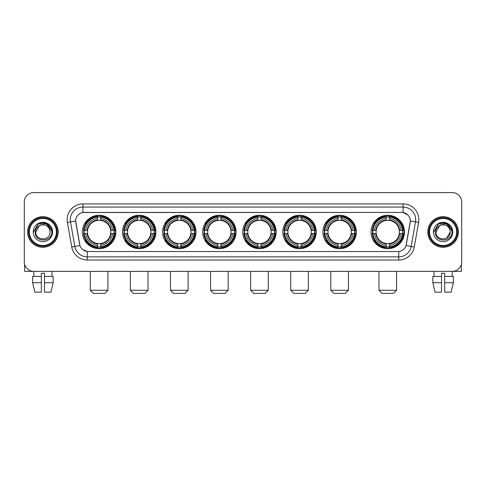 <?xml version="1.0" encoding="UTF-8"?>
<svg xmlns="http://www.w3.org/2000/svg" width="486" height="486" viewBox="0 0 486 486"><rect width="100%" height="100%" fill="white"/><g stroke="black" fill="none" stroke-linecap="round" stroke-linejoin="round"><path stroke-width="0.73" d="M242.751 231.968A16.7 16.7 0 0 0 259.451 248.674A16.7 16.7 0 0 0 276.151 231.968A16.7 16.7 0 0 0 259.451 215.268A16.7 16.7 0 0 0 242.751 231.968M122.496 231.968A16.7 16.7 0 0 0 139.196 248.674A16.7 16.7 0 0 0 155.897 231.968A16.7 16.7 0 0 0 139.196 215.268A16.7 16.7 0 0 0 122.496 231.968M162.579 231.968A16.7 16.7 0 0 0 179.279 248.674A16.7 16.7 0 0 0 195.986 231.968A16.7 16.7 0 0 0 179.279 215.268A16.7 16.7 0 0 0 162.579 231.968M202.662 231.968A16.7 16.7 0 0 0 219.368 248.674A16.7 16.7 0 0 0 236.068 231.968A16.7 16.7 0 0 0 219.368 215.268A16.7 16.7 0 0 0 202.662 231.968M282.834 231.968A16.7 16.7 0 0 0 299.534 248.674A16.7 16.7 0 0 0 316.234 231.968A16.7 16.7 0 0 0 299.534 215.268A16.7 16.7 0 0 0 282.834 231.968M322.917 231.968A16.7 16.7 0 0 0 339.617 248.674A16.7 16.7 0 0 0 356.323 231.968A16.7 16.7 0 0 0 339.617 215.268A16.7 16.7 0 0 0 322.917 231.968M371.067 231.968A16.7 16.7 0 0 0 387.773 248.674A16.7 16.7 0 0 0 404.474 231.968A16.7 16.7 0 0 0 387.773 215.268A16.7 16.7 0 0 0 371.067 231.968M82.407 231.968A16.7 16.7 0 0 0 99.114 248.674A16.7 16.7 0 0 0 115.814 231.968A16.7 16.7 0 0 0 99.114 215.268A16.7 16.7 0 0 0 82.407 231.968M71.734 246.997L67.396 222.418A15.759 15.759 0 0 1 82.912 203.926L403.088 203.926A15.759 15.759 0 0 1 418.604 222.418L414.266 246.997A15.759 15.759 0 0 1 398.751 260.016L87.249 260.016A15.759 15.759 0 0 1 71.734 246.997L74.832 246.451L70.5 221.871A12.606 12.606 0 0 1 82.912 207.072L403.088 207.072A12.606 12.606 0 0 1 415.5 221.871L411.168 246.451A12.606 12.606 0 0 1 398.751 256.863L87.249 256.863A12.606 12.606 0 0 1 74.832 246.451L79.947 245.545L75.664 220.96A8.511 8.511 0 0 0 75.798 222.418L79.686 244.476A8.511 8.511 0 0 0 88.063 251.511L397.937 251.511A8.511 8.511 0 0 0 406.314 244.476L410.202 222.418A8.511 8.511 0 0 0 401.825 212.431L84.175 212.431A8.511 8.511 0 0 0 75.664 220.942L75.761 219.678M83.908 233.547A15.285 15.285 0 0 1 83.908 230.394M372.568 233.547A15.285 15.285 0 0 1 372.568 230.394M324.417 233.547A15.285 15.285 0 0 1 324.417 230.394M284.334 233.547A15.285 15.285 0 0 1 284.334 230.394M204.163 233.547A15.285 15.285 0 0 1 204.163 230.394M164.08 233.547A15.285 15.285 0 0 1 164.08 230.394M123.997 233.547A15.285 15.285 0 0 1 123.997 230.394M244.245 233.547A15.285 15.285 0 0 1 244.245 230.394M27.611 231.968A15.285 15.285 0 0 0 42.896 247.253A15.285 15.285 0 0 0 58.174 231.968A15.285 15.285 0 0 0 42.896 216.689A15.285 15.285 0 0 0 27.611 231.968M427.826 231.968A15.285 15.285 0 0 0 443.104 247.253A15.285 15.285 0 0 0 458.389 231.968A15.285 15.285 0 0 0 443.104 216.689A15.285 15.285 0 0 0 427.826 231.968M82.912 203.926L82.912 212.528L401.825 212.431L403.088 212.528L407.839 214.921M397.937 251.511L88.063 251.511M87.249 260.016L87.249 251.469L82.705 249.61M418.604 222.418L410.336 220.96L406.053 245.545L414.266 246.997M461.7 202.03A9.453 9.453 0 0 0 452.247 192.578L33.753 192.578A9.453 9.453 0 0 0 24.3 202.03L24.3 261.905A9.453 9.453 0 0 0 33.753 271.364L452.247 271.364A9.453 9.453 0 0 0 461.7 261.905L461.7 202.03L461.7 261.905M24.3 202.03L24.3 261.905M452.247 192.578L33.753 192.578M33.892 276.406L33.753 271.364L452.247 271.364L452.108 276.406M24.616 264.329L24.616 271.364L61.169 271.364M32.611 276.406L32.611 282.706L34.852 292.159L32.611 282.706L32.611 276.406L41.316 276.406L41.316 273.254L44.469 273.254L44.469 276.406L53.174 276.406L53.174 282.706L50.933 292.159L53.174 282.706L44.469 282.706L44.469 276.406L44.469 292.159L50.933 292.159M52.032 271.364L51.893 276.406M41.316 276.406L41.316 292.159L34.852 292.159M32.611 282.706L41.316 282.706M56.443 231.968A13.553 13.553 0 0 0 42.896 218.421A13.553 13.553 0 0 0 29.342 231.968A13.553 13.553 0 0 0 42.896 245.521A13.553 13.553 0 0 0 56.443 231.968M57.075 231.968A14.179 14.179 0 0 0 42.896 217.789A14.179 14.179 0 0 0 28.71 231.968A14.179 14.179 0 0 0 42.896 246.153A14.179 14.179 0 0 0 57.075 231.968M58.016 231.968A15.127 15.127 0 0 0 42.896 216.847A15.127 15.127 0 0 0 27.769 231.968A15.127 15.127 0 0 0 42.896 247.095A15.127 15.127 0 0 0 58.016 231.968M49.76 230.078L50.015 231.968C50.453 241.159 35.332 241.159 35.77 231.968L39.33 225.802L41.128 225.073C37.598 226.033 35.636 228.329 35.241 231.968C34.482 242.806 52.13 242.526 51.808 231.968C51.862 228.979 50.751 226.506 48.479 224.55C46.413 223.044 44.111 222.448 41.583 222.776C46.243 223.141 48.965 225.577 49.76 230.078L50.015 231.968C50.453 241.159 35.332 241.159 35.77 231.968L39.33 225.802L41.128 225.073L39.33 225.802L35.77 231.968L39.33 225.802L41.128 225.073L39.33 225.802L35.77 231.968L39.33 225.802L41.128 225.073L39.33 225.802L35.77 231.968L39.33 225.802L41.128 225.073A7.12 7.12 0 0 1 49.76 230.078L50.015 231.968C50.453 241.159 35.332 241.159 35.77 231.968C35.332 241.159 50.453 241.159 50.015 231.968C50.453 241.159 35.332 241.159 35.77 231.968C35.332 241.159 50.453 241.159 50.015 231.968C50.453 241.159 35.332 241.159 35.77 231.968M33.248 231.968A9.641 9.641 0 0 0 42.896 241.615A9.641 9.641 0 0 0 52.537 231.968A9.641 9.641 0 0 0 42.896 222.327A9.641 9.641 0 0 0 33.248 231.968M41.583 222.776L38.248 223.925L33.607 231.968L38.248 223.925L47.537 223.925L52.178 231.968L47.537 223.925L38.248 223.925L33.607 231.968L38.248 223.925L47.537 223.925L52.178 231.968L47.537 223.925L38.248 223.925L33.607 231.968L38.248 223.925L47.537 223.925L52.178 231.968M104.782 293.423L93.44 293.423L90.287 290.27L107.935 290.27L104.782 293.423M100.687 246.888L100.687 247.52A15.631 15.631 0 0 0 114.666 233.547L114.028 233.547A14.999 14.999 0 0 1 100.687 246.888L100.687 245.43A13.553 13.553 0 0 0 112.57 233.547L110.662 233.547A11.658 11.658 0 0 0 100.687 220.419L100.687 217.054A14.999 14.999 0 0 1 114.028 230.394L114.666 230.394A15.631 15.631 0 0 0 100.687 216.422L100.687 217.054M84.193 233.547L83.562 233.547A15.631 15.631 0 0 0 97.534 247.52L97.534 246.888A14.999 14.999 0 0 1 84.193 233.547L85.651 233.547A13.553 13.553 0 0 0 97.534 245.43L97.534 243.522A11.658 11.658 0 0 0 110.662 233.547L111.13 233.547A12.12 12.12 0 0 1 100.687 243.99L100.687 245.43M97.534 217.054L97.534 216.422A15.631 15.631 0 0 0 83.562 230.394L84.193 230.394A14.999 14.999 0 0 1 97.534 217.054L97.534 218.512A13.553 13.553 0 0 0 85.651 230.394L87.559 230.394A11.658 11.658 0 0 0 97.534 243.522L97.534 243.99A12.12 12.12 0 0 1 87.091 233.547L85.651 233.547M84.224 233.547A14.969 14.969 0 0 1 84.224 230.394M100.687 217.084A14.969 14.969 0 0 0 97.534 217.084M113.997 230.394A14.969 14.969 0 0 1 113.997 233.547M114.028 230.394L112.57 230.394A13.553 13.553 0 0 0 100.687 218.512M112.57 233.547L114.028 233.547M97.534 245.43L97.534 246.888M110.662 230.394L112.57 230.394M100.687 243.541L100.687 243.99M97.534 243.522A11.658 11.658 0 0 1 87.559 233.547L87.091 233.547M100.687 246.858A14.969 14.969 0 0 1 97.534 246.858M85.651 230.394L84.193 230.394M97.534 220.395L97.534 218.512M100.687 220.419A11.658 11.658 0 0 0 87.559 230.394L87.091 230.394A12.12 12.12 0 0 1 97.534 219.951M100.687 220.401L100.687 219.951A12.12 12.12 0 0 1 111.13 230.394M85.998 223.463L85.105 223.463A16.384 16.384 0 0 1 115.498 231.968A16.384 16.384 0 0 1 85.105 240.479L85.998 240.479M144.871 293.423L133.522 293.423L130.376 290.27L148.017 290.27L144.871 293.423M140.77 246.888L140.77 247.52A15.631 15.631 0 0 0 154.748 233.547L154.111 233.547A14.999 14.999 0 0 1 140.77 246.888L140.77 245.43A13.553 13.553 0 0 0 152.653 233.547L150.751 233.547A11.658 11.658 0 0 0 140.77 220.419L140.77 217.054A14.999 14.999 0 0 1 154.111 230.394L154.748 230.394A15.631 15.631 0 0 0 140.77 216.422L140.77 217.054M124.276 233.547L123.644 233.547A15.631 15.631 0 0 0 137.623 247.52L137.623 246.888A14.999 14.999 0 0 1 124.276 233.547L125.74 233.547A13.553 13.553 0 0 0 137.623 245.43L137.623 243.522A11.658 11.658 0 0 0 150.751 233.547L151.213 233.547A12.12 12.12 0 0 1 140.77 243.99L140.77 245.43M137.623 217.054L137.623 216.422A15.631 15.631 0 0 0 123.644 230.394L124.276 230.394A14.999 14.999 0 0 1 137.623 217.054L137.623 218.512A13.553 13.553 0 0 0 125.74 230.394L127.642 230.394A11.658 11.658 0 0 0 137.623 243.522L137.623 243.99A12.12 12.12 0 0 1 127.18 233.547L125.74 233.547M124.313 233.547A14.969 14.969 0 0 1 124.313 230.394M140.77 217.084A14.969 14.969 0 0 0 137.623 217.084M154.08 230.394A14.969 14.969 0 0 1 154.08 233.547M154.111 230.394L152.653 230.394A13.553 13.553 0 0 0 140.77 218.512M152.653 233.547L154.111 233.547M137.623 245.43L137.623 246.888M150.751 230.394L152.653 230.394M140.77 243.541L140.77 243.99M137.623 243.522A11.658 11.658 0 0 1 127.642 233.547L127.18 233.547M140.77 246.858A14.969 14.969 0 0 1 137.623 246.858M125.74 230.394L124.276 230.394M137.623 220.395L137.623 218.512M140.77 220.419A11.658 11.658 0 0 0 127.642 230.394L127.18 230.394A12.12 12.12 0 0 1 137.623 219.951M140.77 220.401L140.77 219.951A12.12 12.12 0 0 1 151.213 230.394M126.087 223.463L125.194 223.463A16.384 16.384 0 0 1 155.581 231.968A16.384 16.384 0 0 1 125.194 240.479L126.087 240.479M184.953 293.423L173.611 293.423L170.458 290.27L188.106 290.27L184.953 293.423M180.859 246.888L180.859 247.52A15.631 15.631 0 0 0 194.831 233.547L194.2 233.547A14.999 14.999 0 0 1 180.859 246.888L180.859 245.43A13.553 13.553 0 0 0 192.742 233.547L190.834 233.547A11.658 11.658 0 0 0 180.859 220.419L180.859 217.054A14.999 14.999 0 0 1 194.2 230.394L194.831 230.394A15.631 15.631 0 0 0 180.859 216.422L180.859 217.054M164.365 233.547L163.727 233.547A15.631 15.631 0 0 0 177.706 247.52L177.706 246.888A14.999 14.999 0 0 1 164.365 233.547L165.823 233.547A13.553 13.553 0 0 0 177.706 245.43L177.706 243.522A11.658 11.658 0 0 0 190.834 233.547L191.302 233.547A12.12 12.12 0 0 1 180.859 243.99L180.859 245.43M177.706 217.054L177.706 216.422A15.631 15.631 0 0 0 163.727 230.394L164.365 230.394A14.999 14.999 0 0 1 177.706 217.054L177.706 218.512A13.553 13.553 0 0 0 165.823 230.394L167.731 230.394A11.658 11.658 0 0 0 177.706 243.522L177.706 243.99A12.12 12.12 0 0 1 167.263 233.547L165.823 233.547M164.396 233.547A14.969 14.969 0 0 1 164.396 230.394M180.859 217.084A14.969 14.969 0 0 0 177.706 217.084M194.169 230.394A14.969 14.969 0 0 1 194.169 233.547M194.2 230.394L192.742 230.394A13.553 13.553 0 0 0 180.859 218.512M192.742 233.547L194.2 233.547M177.706 245.43L177.706 246.888M190.834 230.394L192.742 230.394M180.859 243.541L180.859 243.99M177.706 243.522A11.658 11.658 0 0 1 167.731 233.547L167.263 233.547M180.859 246.858A14.969 14.969 0 0 1 177.706 246.858M165.823 230.394L164.365 230.394M177.706 220.395L177.706 218.512M180.859 220.419A11.658 11.658 0 0 0 167.731 230.394L167.263 230.394A12.12 12.12 0 0 1 177.706 219.951M180.859 220.401L180.859 219.951A12.12 12.12 0 0 1 191.302 230.394M166.169 223.463L165.276 223.463A16.384 16.384 0 0 1 195.67 231.968A16.384 16.384 0 0 1 165.276 240.479L166.169 240.479M225.036 293.423L213.694 293.423L210.541 290.27L228.189 290.27L225.036 293.423M220.942 246.888L220.942 247.52A15.631 15.631 0 0 0 234.914 233.547L234.282 233.547A14.999 14.999 0 0 1 220.942 246.888L220.942 245.43A13.553 13.553 0 0 0 232.824 233.547L230.917 233.547A11.658 11.658 0 0 0 220.942 220.419L220.942 217.054A14.999 14.999 0 0 1 234.282 230.394L234.914 230.394A15.631 15.631 0 0 0 220.942 216.422L220.942 217.054M204.448 233.547L203.816 233.547A15.631 15.631 0 0 0 217.789 247.52L217.789 246.888A14.999 14.999 0 0 1 204.448 233.547L205.906 233.547A13.553 13.553 0 0 0 217.789 245.43L217.789 243.522A11.658 11.658 0 0 0 230.917 233.547L231.385 233.547A12.12 12.12 0 0 1 220.942 243.99L220.942 245.43M217.789 217.054L217.789 216.422A15.631 15.631 0 0 0 203.816 230.394L204.448 230.394A14.999 14.999 0 0 1 217.789 217.054L217.789 218.512A13.553 13.553 0 0 0 205.906 230.394L207.814 230.394A11.658 11.658 0 0 0 217.789 243.522L217.789 243.99A12.12 12.12 0 0 1 207.346 233.547L205.906 233.547M204.478 233.547A14.969 14.969 0 0 1 204.478 230.394M220.942 217.084A14.969 14.969 0 0 0 217.789 217.084M234.252 230.394A14.969 14.969 0 0 1 234.252 233.547M234.282 230.394L232.824 230.394A13.553 13.553 0 0 0 220.942 218.512M232.824 233.547L234.282 233.547M217.789 245.43L217.789 246.888M230.917 230.394L232.824 230.394M220.942 243.541L220.942 243.99M217.789 243.522A11.658 11.658 0 0 1 207.814 233.547L207.346 233.547M220.942 246.858A14.969 14.969 0 0 1 217.789 246.858M205.906 230.394L204.448 230.394M217.789 220.395L217.789 218.512M220.942 220.419A11.658 11.658 0 0 0 207.814 230.394L207.346 230.394A12.12 12.12 0 0 1 217.789 219.951M220.942 220.401L220.942 219.951A12.12 12.12 0 0 1 231.385 230.394M206.252 223.463L205.359 223.463A16.384 16.384 0 0 1 235.753 231.968A16.384 16.384 0 0 1 205.359 240.479L206.252 240.479M265.119 293.423L253.777 293.423L250.624 290.27L268.272 290.27L265.119 293.423M261.025 246.888L261.025 247.52A15.631 15.631 0 0 0 275.003 233.547L274.365 233.547A14.999 14.999 0 0 1 261.025 246.888L261.025 245.43A13.553 13.553 0 0 0 272.907 233.547L271 233.547A11.658 11.658 0 0 0 261.025 220.419L261.025 217.054A14.999 14.999 0 0 1 274.365 230.394L275.003 230.394A15.631 15.631 0 0 0 261.025 216.422L261.025 217.054M244.531 233.547L243.899 233.547A15.631 15.631 0 0 0 257.872 247.52L257.872 246.888A14.999 14.999 0 0 1 244.531 233.547L245.989 233.547A13.553 13.553 0 0 0 257.872 245.43L257.872 243.522A11.658 11.658 0 0 0 271 233.547L271.467 233.547A12.12 12.12 0 0 1 261.025 243.99L261.025 245.43M257.872 217.054L257.872 216.422A15.631 15.631 0 0 0 243.899 230.394L244.531 230.394A14.999 14.999 0 0 1 257.872 217.054L257.872 218.512A13.553 13.553 0 0 0 245.989 230.394L247.896 230.394A11.658 11.658 0 0 0 257.872 243.522L257.872 243.99A12.12 12.12 0 0 1 247.429 233.547L245.989 233.547M244.561 233.547A14.969 14.969 0 0 1 244.561 230.394M261.025 217.084A14.969 14.969 0 0 0 257.872 217.084M274.335 230.394A14.969 14.969 0 0 1 274.335 233.547M274.365 230.394L272.907 230.394A13.553 13.553 0 0 0 261.025 218.512M272.907 233.547L274.365 233.547M257.872 245.43L257.872 246.888M271 230.394L272.907 230.394M261.025 243.541L261.025 243.99M257.872 243.522A11.658 11.658 0 0 1 247.896 233.547L247.429 233.547M261.025 246.858A14.969 14.969 0 0 1 257.872 246.858M245.989 230.394L244.531 230.394M257.872 220.395L257.872 218.512M261.025 220.419A11.658 11.658 0 0 0 247.896 230.394L247.429 230.394A12.12 12.12 0 0 1 257.872 219.951M261.025 220.401L261.025 219.951A12.12 12.12 0 0 1 271.467 230.394M246.335 223.463L245.442 223.463A16.384 16.384 0 0 1 275.835 231.968A16.384 16.384 0 0 1 245.442 240.479L246.335 240.479M305.208 293.423L293.86 293.423L290.713 290.27L308.361 290.27L305.208 293.423M301.107 246.888L301.107 247.52A15.631 15.631 0 0 0 315.086 233.547L314.454 233.547A14.999 14.999 0 0 1 301.107 246.888L301.107 245.43A13.553 13.553 0 0 0 312.99 233.547L311.089 233.547A11.658 11.658 0 0 0 301.107 220.419L301.107 217.054A14.999 14.999 0 0 1 314.454 230.394L315.086 230.394A15.631 15.631 0 0 0 301.107 216.422L301.107 217.054M284.62 233.547L283.982 233.547A15.631 15.631 0 0 0 297.961 247.52L297.961 246.888A14.999 14.999 0 0 1 284.62 233.547L286.078 233.547A13.553 13.553 0 0 0 297.961 245.43L297.961 243.522A11.658 11.658 0 0 0 311.089 233.547L311.55 233.547A12.12 12.12 0 0 1 301.107 243.99L301.107 245.43M297.961 217.054L297.961 216.422A15.631 15.631 0 0 0 283.982 230.394L284.62 230.394A14.999 14.999 0 0 1 297.961 217.054L297.961 218.512A13.553 13.553 0 0 0 286.078 230.394L287.979 230.394A11.658 11.658 0 0 0 297.961 243.522L297.961 243.99A12.12 12.12 0 0 1 287.518 233.547L286.078 233.547M284.65 233.547A14.969 14.969 0 0 1 284.65 230.394M301.107 217.084A14.969 14.969 0 0 0 297.961 217.084M314.418 230.394A14.969 14.969 0 0 1 314.418 233.547M314.454 230.394L312.99 230.394A13.553 13.553 0 0 0 301.107 218.512M312.99 233.547L314.454 233.547M297.961 245.43L297.961 246.888M311.089 230.394L312.99 230.394M301.107 243.541L301.107 243.99M297.961 243.522A11.658 11.658 0 0 1 287.979 233.547L287.518 233.547M301.107 246.858A14.969 14.969 0 0 1 297.961 246.858M286.078 230.394L284.62 230.394M297.961 220.395L297.961 218.512M301.107 220.419A11.658 11.658 0 0 0 287.979 230.394L287.518 230.394A12.12 12.12 0 0 1 297.961 219.951M301.107 220.401L301.107 219.951A12.12 12.12 0 0 1 311.55 230.394M286.424 223.463L285.531 223.463A16.384 16.384 0 0 1 315.918 231.968A16.384 16.384 0 0 1 285.531 240.479L286.424 240.479M345.291 293.423L333.949 293.423L330.796 290.27L348.444 290.27L345.291 293.423M341.196 246.888L341.196 247.52A15.631 15.631 0 0 0 355.169 233.547L354.537 233.547A14.999 14.999 0 0 1 341.196 246.888L341.196 245.43A13.553 13.553 0 0 0 353.079 233.547L351.171 233.547A11.658 11.658 0 0 0 341.196 220.419L341.196 217.054A14.999 14.999 0 0 1 354.537 230.394L355.169 230.394A15.631 15.631 0 0 0 341.196 216.422L341.196 217.054M324.703 233.547L324.071 233.547A15.631 15.631 0 0 0 338.043 247.52L338.043 246.888A14.999 14.999 0 0 1 324.703 233.547L326.161 233.547A13.553 13.553 0 0 0 338.043 245.43L338.043 243.522A11.658 11.658 0 0 0 351.171 233.547L351.639 233.547A12.12 12.12 0 0 1 341.196 243.99L341.196 245.43M338.043 217.054L338.043 216.422A15.631 15.631 0 0 0 324.071 230.394L324.703 230.394A14.999 14.999 0 0 1 338.043 217.054L338.043 218.512A13.553 13.553 0 0 0 326.161 230.394L328.068 230.394A11.658 11.658 0 0 0 338.043 243.522L338.043 243.99A12.12 12.12 0 0 1 327.6 233.547L326.161 233.547M324.733 233.547A14.969 14.969 0 0 1 324.733 230.394M341.196 217.084A14.969 14.969 0 0 0 338.043 217.084M354.507 230.394A14.969 14.969 0 0 1 354.507 233.547M354.537 230.394L353.079 230.394A13.553 13.553 0 0 0 341.196 218.512M353.079 233.547L354.537 233.547M338.043 245.43L338.043 246.888M351.171 230.394L353.079 230.394M341.196 243.541L341.196 243.99M338.043 243.522A11.658 11.658 0 0 1 328.068 233.547L327.6 233.547M341.196 246.858A14.969 14.969 0 0 1 338.043 246.858M326.161 230.394L324.703 230.394M338.043 220.395L338.043 218.512M341.196 220.419A11.658 11.658 0 0 0 328.068 230.394L327.6 230.394A12.12 12.12 0 0 1 338.043 219.951M341.196 220.401L341.196 219.951A12.12 12.12 0 0 1 351.639 230.394M326.507 223.463L325.614 223.463A16.384 16.384 0 0 1 356.007 231.968A16.384 16.384 0 0 1 325.614 240.479L326.507 240.479M393.441 293.423L382.099 293.423L378.946 290.27L396.594 290.27L393.441 293.423M389.347 246.888L389.347 247.52A15.631 15.631 0 0 0 403.319 233.547L402.687 233.547A14.999 14.999 0 0 1 389.347 246.888L389.347 245.43A13.553 13.553 0 0 0 401.229 233.547L399.322 233.547A11.658 11.658 0 0 0 389.347 220.419L389.347 217.054A14.999 14.999 0 0 1 402.687 230.394L403.319 230.394A15.631 15.631 0 0 0 389.347 216.422L389.347 217.054M372.853 233.547L372.221 233.547A15.631 15.631 0 0 0 386.194 247.52L386.194 246.888A14.999 14.999 0 0 1 372.853 233.547L374.311 233.547A13.553 13.553 0 0 0 386.194 245.43L386.194 243.522A11.658 11.658 0 0 0 399.322 233.547L399.79 233.547A12.12 12.12 0 0 1 389.347 243.99L389.347 245.43M386.194 217.054L386.194 216.422A15.631 15.631 0 0 0 372.221 230.394L372.853 230.394A14.999 14.999 0 0 1 386.194 217.054L386.194 218.512A13.553 13.553 0 0 0 374.311 230.394L376.219 230.394A11.658 11.658 0 0 0 386.194 243.522L386.194 243.99A12.12 12.12 0 0 1 375.751 233.547L374.311 233.547M372.883 233.547A14.969 14.969 0 0 1 372.883 230.394M389.347 217.084A14.969 14.969 0 0 0 386.194 217.084M402.657 230.394A14.969 14.969 0 0 1 402.657 233.547M402.687 230.394L401.229 230.394A13.553 13.553 0 0 0 389.347 218.512M401.229 233.547L402.687 233.547M386.194 245.43L386.194 246.888M399.322 230.394L401.229 230.394M389.347 243.541L389.347 243.99M386.194 243.522A11.658 11.658 0 0 1 376.219 233.547L375.751 233.547M389.347 246.858A14.969 14.969 0 0 1 386.194 246.858M374.311 230.394L372.853 230.394M386.194 220.395L386.194 218.512M389.347 220.419A11.658 11.658 0 0 0 376.219 230.394L375.751 230.394A12.12 12.12 0 0 1 386.194 219.951M389.347 220.401L389.347 219.951A12.12 12.12 0 0 1 399.79 230.394M374.657 223.463L373.764 223.463A16.384 16.384 0 0 1 404.158 231.968A16.384 16.384 0 0 1 373.764 240.479L374.657 240.479M461.384 264.329L461.384 271.364L424.831 271.364M441.531 276.406L441.531 282.706L432.826 282.706L435.067 292.159L432.826 282.706L432.826 276.406L441.531 276.406L441.531 273.254L444.684 273.254L444.684 276.406L453.389 276.406L453.389 282.706L451.148 292.159L453.389 282.706L444.684 282.706L444.684 276.406M441.531 282.706L441.531 292.159L435.067 292.159M451.148 292.159L444.684 292.159L444.684 282.706M433.968 271.364L434.107 276.406M456.658 231.968A13.553 13.553 0 0 0 443.104 218.421A13.553 13.553 0 0 0 429.557 231.968A13.553 13.553 0 0 0 443.104 245.521A13.553 13.553 0 0 0 456.658 231.968M457.29 231.968A14.179 14.179 0 0 0 443.104 217.789A14.179 14.179 0 0 0 428.925 231.968A14.179 14.179 0 0 0 443.104 246.153A14.179 14.179 0 0 0 457.29 231.968M458.231 231.968A15.127 15.127 0 0 0 443.104 216.847A15.127 15.127 0 0 0 427.984 231.968A15.127 15.127 0 0 0 443.104 247.095A15.127 15.127 0 0 0 458.231 231.968M449.975 230.078L450.23 231.968L449.975 230.078L450.23 231.968L449.975 230.078L450.23 231.968L449.975 230.078L450.23 231.968L449.975 230.078L450.23 231.968L446.67 238.14L450.23 231.968C450.668 241.159 435.547 241.159 435.985 231.968L439.544 225.802L441.343 225.073C437.813 226.033 435.851 228.329 435.456 231.968C434.697 242.806 452.345 242.526 452.023 231.968C452.077 228.979 450.965 226.506 448.693 224.55C446.628 223.044 444.326 222.448 441.798 222.776C446.458 223.141 449.179 225.577 449.975 230.078L450.23 231.968L446.67 238.14L450.23 231.968C450.668 241.159 435.547 241.159 435.985 231.968L439.544 225.802L441.343 225.073L439.544 225.802L435.985 231.968L439.544 225.802L441.343 225.073L439.544 225.802L435.985 231.968L439.544 225.802L441.343 225.073L439.544 225.802L435.985 231.968L439.544 225.802L441.343 225.073L439.544 225.802L435.985 231.968L439.544 225.802L441.343 225.073A7.12 7.12 0 0 1 449.975 230.078L450.23 231.968C450.668 241.159 435.547 241.159 435.985 231.968C435.547 241.159 450.668 241.159 450.23 231.968C450.668 241.159 435.547 241.159 435.985 231.968M433.463 231.968A9.641 9.641 0 0 0 443.104 241.615A9.641 9.641 0 0 0 452.752 231.968A9.641 9.641 0 0 0 443.104 222.327A9.641 9.641 0 0 0 433.463 231.968M433.822 231.968L438.463 223.925L447.752 223.925L452.393 231.968L447.752 223.925L438.463 223.925L433.822 231.968L438.463 223.925L447.752 223.925L452.393 231.968L447.752 223.925L438.463 223.925L433.822 231.968L438.463 223.925L447.752 223.925L452.393 231.968L447.752 223.925L438.463 223.925L433.822 231.968L438.463 223.925L447.752 223.925L452.393 231.968L447.752 223.925L438.463 223.925L433.822 231.968L438.463 223.925L441.798 222.776L438.463 223.925L433.822 231.968L438.463 223.925L441.798 222.776L438.463 223.925L433.822 231.968L438.463 223.925L447.752 223.925L452.393 231.968L447.752 223.925M403.088 203.926L403.088 212.528M67.396 222.418L70.5 221.871A12.606 12.606 0 0 1 70.306 219.678M70.5 221.871L75.664 220.96M398.751 251.469L398.751 260.016M100.687 243.522A11.658 11.658 0 0 0 110.662 233.547M97.534 246.997A15.109 15.109 0 0 0 100.687 246.997M114.137 233.547A15.109 15.109 0 0 0 114.137 230.394M100.687 216.944A15.109 15.109 0 0 0 97.534 216.944M140.77 243.522A11.658 11.658 0 0 0 150.751 233.547M137.623 246.997A15.109 15.109 0 0 0 140.77 246.997M154.226 233.547A15.109 15.109 0 0 0 154.226 230.394M140.77 216.944A15.109 15.109 0 0 0 137.623 216.944M180.859 243.522A11.658 11.658 0 0 0 190.834 233.547M177.706 246.997A15.109 15.109 0 0 0 180.859 246.997M194.309 233.547A15.109 15.109 0 0 0 194.309 230.394M180.859 216.944A15.109 15.109 0 0 0 177.706 216.944M220.942 243.522A11.658 11.658 0 0 0 230.917 233.547M217.789 246.997A15.109 15.109 0 0 0 220.942 246.997M234.392 233.547A15.109 15.109 0 0 0 234.392 230.394M220.942 216.944A15.109 15.109 0 0 0 217.789 216.944M261.025 243.522A11.658 11.658 0 0 0 271 233.547M257.872 246.997A15.109 15.109 0 0 0 261.025 246.997M274.475 233.547A15.109 15.109 0 0 0 274.475 230.394M261.025 216.944A15.109 15.109 0 0 0 257.872 216.944M301.107 243.522A11.658 11.658 0 0 0 311.089 233.547M297.961 246.997A15.109 15.109 0 0 0 301.107 246.997M314.563 233.547A15.109 15.109 0 0 0 314.563 230.394M301.107 216.944A15.109 15.109 0 0 0 297.961 216.944M341.196 243.522A11.658 11.658 0 0 0 351.171 233.547M338.043 246.997A15.109 15.109 0 0 0 341.196 246.997M354.646 233.547A15.109 15.109 0 0 0 354.646 230.394M341.196 216.944A15.109 15.109 0 0 0 338.043 216.944M389.347 243.522A11.658 11.658 0 0 0 399.322 233.547M386.194 246.997A15.109 15.109 0 0 0 389.347 246.997M402.797 233.547A15.109 15.109 0 0 0 402.797 230.394M389.347 216.944A15.109 15.109 0 0 0 386.194 216.944M107.935 271.364L107.935 290.27M90.287 271.364L90.287 290.27M148.017 271.364L148.017 290.27M130.376 271.364L130.376 290.27M188.106 271.364L188.106 290.27M170.458 271.364L170.458 290.27M228.189 271.364L228.189 290.27M210.541 271.364L210.541 290.27M268.272 271.364L268.272 290.27M250.624 271.364L250.624 290.27M308.361 271.364L308.361 290.27M290.713 271.364L290.713 290.27M348.444 271.364L348.444 290.27M330.796 271.364L330.796 290.27M396.594 271.364L396.594 290.27M378.946 271.364L378.946 290.27"/></g></svg>
